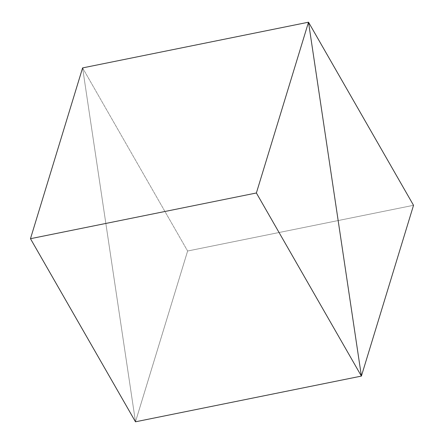 <?xml version="1.0" encoding="UTF-8"?>
<svg xmlns="http://www.w3.org/2000/svg" width="444" height="444" viewBox="0 0 444 444"><rect width="100%" height="100%" fill="white"/><g stroke="black" fill="none" stroke-linecap="round" stroke-linejoin="round"><path stroke-width="0.33" stroke-dasharray="2.22 1.67" d="M82.601 67.91L135.487 421.8L82.601 67.91L187.618 251.015L135.487 421.8L82.601 67.91L135.487 421.8L187.618 251.015L413.531 205.306L187.618 251.015L82.601 67.91"/><path stroke-width="0.67" d="M256.382 192.985L30.47 238.694L82.601 67.91L308.513 22.2L256.382 192.985L361.399 376.09L308.513 22.2L82.601 67.91L30.47 238.694L256.382 192.985L361.399 376.09L135.487 421.8L361.399 376.09L308.513 22.2L256.382 192.985M135.487 421.8L30.47 238.694L135.487 421.8L361.399 376.09L413.531 205.306L308.513 22.2L361.399 376.09L135.487 421.8M82.601 67.91L308.513 22.2L82.601 67.91M361.399 376.09L413.531 205.306L308.513 22.2L361.399 376.09"/></g></svg>

